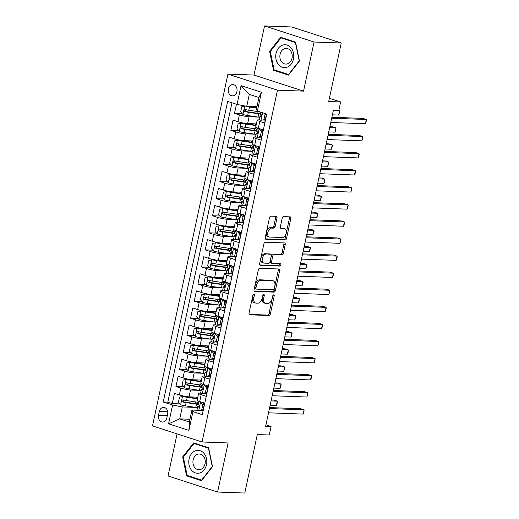 <?xml version="1.0" encoding="UTF-8"?>
<svg xmlns="http://www.w3.org/2000/svg" width="519" height="519" viewBox="0 0 519 519"><rect width="100%" height="100%" fill="white"/><g stroke="black" fill="none" stroke-linecap="round" stroke-linejoin="round"><path stroke-width="0.78" d="M253.869 294.13A1.213 0.727 108 0 0 252.87 295.279L249.049 313.093A1.732 1.044 108 0 0 249.581 314.774A1.732 1.044 108 0 0 249.756 314.806L268.952 315.513A1.732 1.044 108 0 0 270.373 313.878L274.194 296.07A1.213 0.727 108 0 0 273.818 294.889A1.213 0.727 108 0 0 273.701 294.87A1.213 0.727 108 0 0 272.702 296.012L272.209 298.315A5.534 3.335 108 0 1 267.642 303.557L266.046 303.498A5.534 3.335 108 0 1 265.488 303.401A5.534 3.335 108 0 1 263.782 298.003L264.275 295.7A1.213 0.727 108 0 0 263.905 294.52A1.213 0.727 108 0 0 263.782 294.5A1.213 0.727 108 0 0 262.783 295.648L262.29 297.951A5.534 3.335 108 0 1 257.729 303.187L256.127 303.128A5.534 3.335 108 0 1 255.569 303.031A5.534 3.335 108 0 1 253.869 297.64L254.362 295.337A1.213 0.727 108 0 0 253.986 294.156A1.213 0.727 108 0 0 253.869 294.13M228.354 88.833A5.638 4.437 -87.9 0 0 232.428 95.866A5.638 4.437 -87.9 0 0 236.924 91.616A5.638 4.437 -87.9 0 0 232.849 84.591A5.638 4.437 -87.9 0 0 228.354 88.833M276.997 218.064A1.732 1.044 108 0 0 276.465 216.384A1.732 1.044 108 0 0 276.29 216.352L270.905 216.151A1.732 1.044 108 0 0 269.484 217.785L265.241 237.572A1.732 1.044 108 0 0 265.773 239.253A1.732 1.044 108 0 0 265.949 239.285L285.139 239.992A1.732 1.044 108 0 0 286.566 238.357L290.809 218.577A1.732 1.044 108 0 0 290.277 216.89A1.732 1.044 108 0 0 290.102 216.864L283.595 216.618A1.732 1.044 108 0 0 282.167 218.259L280.357 226.725A1.732 1.044 108 0 0 280.889 228.405A1.732 1.044 108 0 0 281.064 228.438L284.289 228.561A4.626 2.783 108 0 1 284.756 228.639A4.626 2.783 108 0 1 286.086 233.524A4.626 2.783 108 0 1 282.362 237.527L269.731 237.06A4.626 2.783 108 0 1 269.264 236.975A4.626 2.783 108 0 1 267.927 232.09A4.626 2.783 108 0 1 271.651 228.094L273.76 228.172A1.732 1.044 108 0 0 275.18 226.531L276.997 218.064L275.66 217.63A1.732 1.044 108 0 0 275.55 216.326M177.076 433.878L168.052 475.975L217.597 492.044L244.76 493.05L257.294 434.559L269.244 435L271.08 426.456L265.644 426.255L333.38 110.3L338.81 110.502L340.646 101.964L329.383 98.312M314.079 42.02L264.534 25.95L254.005 75.054L303.55 91.123L314.079 42.02L341.236 43.025L328.696 101.523L340.646 101.964M303.55 91.123L277.477 90.163L202.053 441.98L152.508 425.911L227.932 74.087L277.477 90.163M217.597 492.044L228.126 442.947L202.053 441.98M259.727 268.284A1.732 1.044 108 0 0 258.306 269.925L254.063 289.706A1.732 1.044 108 0 0 254.595 291.393A1.732 1.044 108 0 0 254.771 291.418L273.961 292.132A1.732 1.044 108 0 0 275.388 290.491L279.631 270.71A1.732 1.044 108 0 0 279.099 269.03A1.732 1.044 108 0 0 278.924 268.998L259.727 268.284M259.649 263.639L263.892 243.859A1.732 1.044 108 0 1 265.319 242.217L284.509 242.931A1.732 1.044 108 0 1 284.684 242.957A1.732 1.044 108 0 1 285.216 244.644L283.4 253.11A1.732 1.044 108 0 1 281.979 254.745L274.194 254.459A1.732 1.044 108 0 0 272.767 256.094L271.567 261.712A1.732 1.044 108 0 0 272.099 263.399A1.732 1.044 108 0 0 272.274 263.425L280.377 263.73A1.213 0.727 108 0 1 280.494 263.749A1.213 0.727 108 0 1 280.844 265.027A1.213 0.727 108 0 1 279.871 266.072L260.356 265.352A1.732 1.044 108 0 1 260.181 265.326A1.732 1.044 108 0 1 259.649 263.639M264.534 25.95L291.691 26.956L341.236 43.025M236.45 104.248L234.517 113.272L242.139 113.551M258.222 117.093L249.107 116.756A7.052 0.947 -167.9 0 1 239.402 114.855L237.942 121.686L233.05 120.103L230.858 130.347L238.474 130.632M254.557 134.168L245.442 133.831A7.052 0.947 -167.9 0 1 235.743 131.936L234.277 138.768L229.392 137.178L227.192 147.428L234.815 147.707M250.898 151.25L241.783 150.912A7.052 0.947 -167.9 0 1 232.084 149.011L230.618 155.843L225.726 154.26L223.533 164.504L231.156 164.789M247.239 168.325L238.124 167.987A7.052 0.947 -167.9 0 1 228.418 166.093L226.952 172.924L222.067 171.341L219.868 181.585L227.491 181.864M243.573 185.406L234.458 185.069A7.052 0.947 -167.9 0 1 224.759 183.168L223.293 189.999L218.408 188.416L216.209 198.667L223.832 198.946M239.914 202.488L230.799 202.151A7.052 0.947 -167.9 0 1 221.1 200.25L219.634 207.081L214.743 205.498L212.55 215.742L220.173 216.027M236.255 219.563L227.14 219.226A7.052 0.947 -167.9 0 1 217.435 217.331L215.969 224.163L211.084 222.573L208.885 232.823L216.507 233.102M232.59 236.645L223.475 236.307A7.052 0.947 -167.9 0 1 213.776 234.406L212.31 241.238L207.425 239.655L205.226 249.899L212.848 250.184M228.931 253.72L219.816 253.382A7.052 0.947 -167.9 0 1 210.111 251.488L208.651 258.319L203.759 256.73L201.567 266.98L209.183 267.259M225.272 270.801L216.151 270.464A7.052 0.947 -167.9 0 1 206.452 268.563L204.986 275.394L200.1 273.811L197.901 284.055L205.524 284.341M221.607 287.876L212.492 287.539A7.052 0.947 -167.9 0 1 202.793 285.645L201.327 292.476L196.442 290.887L194.242 301.137L201.865 301.416M217.948 304.958L208.833 304.621A7.052 0.947 -167.9 0 1 199.127 302.72L197.668 309.551L192.776 307.968L190.583 318.212L198.2 318.497M214.282 322.033L205.167 321.696A7.052 0.947 -167.9 0 1 195.468 319.801L194.002 326.633L189.117 325.043L186.918 335.293L194.541 335.572M210.623 339.115L201.508 338.777A7.052 0.947 -167.9 0 1 191.809 336.876L190.343 343.708L185.452 342.125L183.259 352.375L190.882 352.654M206.964 356.196L197.849 355.859A7.052 0.947 -167.9 0 1 188.144 353.958L186.678 360.789L181.793 359.206L179.593 369.45L187.216 369.736M203.299 373.271L194.184 372.934A7.052 0.947 -167.9 0 1 184.485 371.04L183.019 377.871L178.134 376.281L175.935 386.532L180.82 388.115A7.052 0.947 12.1 0 0 190.525 390.016L199.64 390.353M183.557 386.811L175.935 386.532M202.592 413.442L204.596 403.133L199.711 401.55A7.052 0.947 12.1 0 1 197.162 400.233L198.628 393.402A7.052 0.947 12.1 0 0 201.177 394.719L206.062 396.302L208.262 386.058L203.37 384.469A7.052 0.947 12.1 0 1 200.827 383.152L202.287 376.32A7.052 0.947 -167.9 0 1 203.824 376.061L205.005 376.106M202.287 376.32A7.052 0.947 -167.9 0 0 204.836 377.637L209.728 379.227L211.921 368.977L207.036 367.394A7.052 0.947 12.1 0 1 204.486 366.077L205.952 359.245A7.052 0.947 -167.9 0 1 207.49 358.986L208.67 359.025M205.952 359.245A7.052 0.947 -167.9 0 0 208.502 360.562L213.387 362.145L215.586 351.901L210.695 350.312A7.052 0.947 12.1 0 1 208.145 348.995L209.611 342.164A7.052 0.947 -167.9 0 1 211.149 341.904L212.329 341.95M209.611 342.164A7.052 0.947 -167.9 0 0 212.161 343.481L217.046 345.07L219.245 334.82L214.36 333.237A7.052 0.947 12.1 0 1 211.81 331.92L213.27 325.089A7.052 0.947 -167.9 0 1 214.808 324.829L215.995 324.868M213.27 325.089A7.052 0.947 -167.9 0 0 215.82 326.406L220.711 327.989L222.904 317.745L218.019 316.155A7.052 0.947 12.1 0 1 215.469 314.838L216.936 308.007A7.052 0.947 -167.9 0 1 218.473 307.748L219.654 307.793M216.936 308.007A7.052 0.947 -167.9 0 0 219.485 309.324L224.37 310.907L226.569 300.663L221.678 299.08A7.052 0.947 12.1 0 1 219.128 297.763L220.594 290.925A7.052 0.947 -167.9 0 1 222.132 290.666L223.313 290.711M220.594 290.925A7.052 0.947 -167.9 0 0 223.144 292.249L228.029 293.832L230.228 283.582L225.343 281.999A7.052 0.947 12.1 0 1 222.794 280.682L224.253 273.85A7.052 0.947 -167.9 0 1 225.797 273.591L226.978 273.636M224.253 273.85A7.052 0.947 -167.9 0 0 226.803 275.167L231.695 276.75L233.887 266.507L229.002 264.917A7.052 0.947 12.1 0 1 226.453 263.6L227.919 256.769A7.052 0.947 -167.9 0 1 229.456 256.509L230.637 256.555M227.919 256.769A7.052 0.947 -167.9 0 0 230.468 258.086L235.354 259.675L237.553 249.425L232.661 247.842A7.052 0.947 12.1 0 1 230.112 246.525L231.578 239.694A7.052 0.947 -167.9 0 1 233.115 239.434L234.296 239.48M231.578 239.694A7.052 0.947 -167.9 0 0 234.127 241.011L239.019 242.594L241.212 232.35L236.327 230.76A7.052 0.947 12.1 0 1 233.777 229.443L235.243 222.612A7.052 0.947 -167.9 0 1 236.781 222.353L237.962 222.398M235.243 222.612A7.052 0.947 -167.9 0 0 237.793 223.929L242.678 225.518L244.877 215.268L239.986 213.685A7.052 0.947 12.1 0 1 237.436 212.368L238.902 205.537A7.052 0.947 -167.9 0 1 240.44 205.277L241.62 205.316M238.902 205.537A7.052 0.947 -167.9 0 0 241.452 206.854L246.337 208.437L248.536 198.193L243.645 196.604A7.052 0.947 12.1 0 1 241.101 195.287L242.561 188.455A7.052 0.947 -167.9 0 1 244.099 188.196L245.286 188.241M242.561 188.455A7.052 0.947 -167.9 0 0 245.111 189.772L250.002 191.362L252.195 181.112L247.31 179.529A7.052 0.947 12.1 0 1 244.76 178.212L246.227 171.38A7.052 0.947 -167.9 0 1 247.764 171.121L248.945 171.16M246.227 171.38A7.052 0.947 -167.9 0 0 248.776 172.697L253.661 174.28L255.861 164.036L250.969 162.447A7.052 0.947 12.1 0 1 248.419 161.13L249.886 154.299A7.052 0.947 -167.9 0 1 251.423 154.039L252.604 154.085M249.886 154.299A7.052 0.947 -167.9 0 0 252.435 155.616L257.32 157.205L259.519 146.955L254.634 145.372A7.052 0.947 12.1 0 1 252.085 144.055L253.544 137.224A7.052 0.947 -167.9 0 1 255.082 136.958L256.269 137.003M253.544 137.224A7.052 0.947 -167.9 0 0 256.094 138.541L260.986 140.124L263.178 129.873L258.293 128.29A7.052 0.947 12.1 0 1 255.744 126.973L257.21 120.142A7.052 0.947 -167.9 0 1 258.747 119.883L259.928 119.928M237.942 121.686A7.052 0.947 12.1 0 0 247.641 123.587L256.399 123.911M234.277 138.768A7.052 0.947 12.1 0 0 243.982 140.662L252.74 140.986M230.618 155.843A7.052 0.947 12.1 0 0 240.316 157.744L249.081 158.068M226.952 172.924A7.052 0.947 12.1 0 0 236.658 174.825L245.416 175.143M223.293 189.999A7.052 0.947 12.1 0 0 232.999 191.9L241.757 192.225M219.634 207.081A7.052 0.947 12.1 0 0 229.333 208.982L238.091 209.306M215.969 224.163A7.052 0.947 12.1 0 0 225.674 226.057L234.432 226.381M212.31 241.238A7.052 0.947 12.1 0 0 222.009 243.139L230.773 243.463M208.651 258.319A7.052 0.947 12.1 0 0 218.35 260.214L227.108 260.538M204.986 275.394A7.052 0.947 12.1 0 0 214.691 277.295L223.449 277.62M201.327 292.476A7.052 0.947 12.1 0 0 211.025 294.37L219.79 294.695M197.668 309.551A7.052 0.947 12.1 0 0 207.366 311.452L216.125 311.776M194.002 326.633A7.052 0.947 12.1 0 0 203.708 328.527L212.466 328.851M190.343 343.708A7.052 0.947 12.1 0 0 200.042 345.609L208.8 345.933M186.678 360.789A7.052 0.947 12.1 0 0 196.383 362.69L205.141 363.015M183.019 377.871A7.052 0.947 12.1 0 0 192.718 379.765L201.482 380.09M166.82 417.944L167.624 414.188A5.462 4.301 -87.9 0 0 163.68 407.383A5.462 4.301 -87.9 0 0 159.327 411.496L158.516 415.252A5.462 4.301 -87.9 0 0 162.466 422.064A5.462 4.301 -87.9 0 0 166.82 417.944M237.04 104.442L241.069 85.654L261.42 92.259L257.392 111.04L256.38 109.464L258.942 97.514L249.302 94.387L246.739 106.337L237.04 104.442L227.666 101.4L163.226 401.985L172.6 405.028L182.299 406.922L195.981 407.428M257.392 111.04L266.766 114.083L202.326 414.668L192.951 411.625L188.922 430.413L168.571 423.809L172.6 405.028M265.274 120.123L263.386 120.051M261.608 137.204L259.721 137.133M257.949 154.279L256.062 154.208M254.291 171.361L252.403 171.289M250.625 188.436L248.737 188.371M246.966 205.518L245.078 205.446M243.301 222.593L241.413 222.528M239.642 239.674L237.754 239.603M235.983 256.756L234.095 256.684M232.317 273.831L230.43 273.76M228.658 290.912L226.771 290.841M224.999 307.988L223.112 307.916M221.334 325.069L219.446 324.998M217.675 342.144L215.787 342.079M214.01 359.226L212.122 359.154M210.351 376.301L208.463 376.236M231.967 102.794L167.786 402.154L172.276 403.607L174.468 393.363L179.36 394.946A7.052 0.947 12.1 0 0 189.059 396.847L197.817 397.171M206.692 393.383L204.804 393.311M201.346 393.188L200.165 393.143A7.052 0.947 12.1 0 0 198.628 393.402M257.21 120.142A7.052 0.947 -167.9 0 0 259.76 121.459L264.645 123.042L266.578 114.024M184.485 371.04L179.593 369.45M188.144 353.958L183.259 352.375M191.809 336.876L186.918 335.293M195.468 319.801L190.583 318.212M199.127 302.72L194.242 301.137M202.793 285.645L197.901 284.055M206.452 268.563L201.567 266.98M210.111 251.488L205.226 249.899M213.776 234.406L208.885 232.823M217.435 217.331L212.55 215.742M221.1 200.25L216.209 198.667M224.759 183.168L219.868 181.585M228.418 166.093L223.533 164.504M232.084 149.011L227.192 147.428M235.743 131.936L230.858 130.347M239.402 114.855L234.517 113.272M246.739 106.337L256.97 106.719M182.299 406.922L179.736 418.878L189.377 422.005L191.939 410.049L192.951 411.625M189.967 419.255L179.736 418.878L168.571 423.809M203.026 410.464L201.138 410.393M197.687 410.263L191.939 410.049M254.005 75.054L227.932 74.087M271.08 426.456L265.962 424.795M179.898 403.892L172.276 403.607M167.786 402.154L163.226 401.985M189.377 422.005L188.922 430.413M241.069 85.654L249.302 94.387M261.42 92.259L258.942 97.514M212.511 466.646L208.58 447.748L193.658 442.908L182.669 456.967L186.593 475.871L201.515 480.711L212.511 466.646M280.617 37.29L269.621 51.349L273.552 70.247L288.473 75.093L299.463 61.028L295.538 42.13L280.617 37.29M188.715 475.949L186.593 475.871M183.447 456.999L182.669 456.967M275.673 70.331L273.552 70.247M270.405 51.375L269.621 51.349M253.045 294.792A1.213 0.727 108 0 1 253.019 294.902L252.526 297.205A5.534 3.335 108 0 0 254.232 302.596L255.569 303.031M265.488 303.401L264.145 302.966A5.534 3.335 108 0 1 262.445 297.569L262.938 295.266A1.213 0.727 108 0 0 262.958 295.155M249.159 314.397L267.609 315.085A1.732 1.044 108 0 0 269.037 313.444L272.851 295.635A1.213 0.727 108 0 0 272.877 295.525M254.174 291.016L272.624 291.697A1.732 1.044 108 0 0 274.051 290.056L278.288 270.276A1.732 1.044 108 0 0 278.178 268.972M255.951 287.915A1.213 0.727 108 0 0 256.321 289.096A1.213 0.727 108 0 0 256.444 289.115L273.292 289.738A1.213 0.727 108 0 0 274.292 288.596L274.811 286.164A5.534 3.335 108 0 0 273.111 280.773A5.534 3.335 108 0 0 272.553 280.675L261.038 280.247A5.534 3.335 108 0 0 256.47 285.489L255.951 287.915L254.615 287.481A1.213 0.727 108 0 0 254.985 288.661A1.213 0.727 108 0 0 255.108 288.681M273.111 280.773L271.768 280.338A5.534 3.335 108 0 0 271.21 280.241L272.553 280.675M254.615 287.481L255.134 285.054A5.534 3.335 108 0 1 259.695 279.812L271.21 280.241M270.931 262.997A1.732 1.044 108 0 1 270.756 262.964A1.732 1.044 108 0 1 270.224 261.278L271.431 255.659A1.732 1.044 108 0 1 272.851 254.025L280.636 254.31A1.732 1.044 108 0 0 282.064 252.675L283.88 244.209A1.732 1.044 108 0 0 283.77 242.898M259.766 264.95L278.534 265.637A1.213 0.727 108 0 0 279.365 264.962A1.213 0.727 108 0 0 279.507 263.697M266.117 254.161A4.626 2.783 108 0 0 262.393 258.164A4.626 2.783 108 0 0 263.73 263.049A4.626 2.783 108 0 0 264.197 263.127L268.647 263.295A1.732 1.044 108 0 0 270.068 261.66L271.275 256.042A1.732 1.044 108 0 0 270.743 254.355A1.732 1.044 108 0 0 270.568 254.323L264.781 253.726A4.626 2.783 108 0 0 261.057 257.729A4.626 2.783 108 0 0 262.387 262.614L263.73 263.049M269.562 253.999A1.732 1.044 108 0 0 269.406 253.921A1.732 1.044 108 0 0 269.231 253.888L270.568 254.323M264.781 253.726L269.231 253.888M269.264 236.975L267.921 236.541A4.626 2.783 108 0 1 266.591 231.656A4.626 2.783 108 0 1 270.315 227.659L272.417 227.737A1.732 1.044 108 0 0 273.844 226.096L275.66 217.63M284.756 228.639L283.413 228.204A4.626 2.783 108 0 0 282.946 228.126L284.289 228.561M280.468 228.029L282.946 228.126M265.352 238.876L283.802 239.557A1.732 1.044 108 0 0 285.229 237.923L289.466 218.142A1.732 1.044 108 0 0 289.355 216.832M197.531 398.495A11.191 1.505 12.1 0 1 196.707 398.384L183.966 396.321L179.509 397.113L178.413 402.231L180.722 404.814A4.671 0.629 12.1 0 0 185.413 405.877L195.799 407.402A13.488 1.817 12.1 0 0 197.505 407.629M182.552 396.269A4.671 0.629 12.1 0 0 187.242 397.34L197.46 398.839M270.165 405.177L276.419 405.41L277.334 401.142L273.987 400.052L271.288 399.954M198.641 402.335A13.488 1.817 -167.9 0 1 196.935 402.108L186.548 400.584A4.671 0.629 -167.9 0 1 182.993 399.851C181.637 400.188 181.494 400.869 182.558 401.894A4.671 0.629 12.1 0 0 186.107 402.634L196.493 404.158A13.488 1.817 12.1 0 0 198.2 404.385M203.961 404.431A13.488 1.817 12.1 0 0 204.259 404.152A13.488 1.817 12.1 0 0 204.006 403.685M198.284 404.003A11.191 1.505 -167.9 0 1 195.572 403.678L184.122 401.953L183.317 400.48M276.419 405.41L277.101 403.853L277.334 401.142L271.08 400.908M201.709 409.796L203.124 409.848L200.152 410.665L198.667 410.633L201.709 409.796L202.806 404.671L200.496 402.095A4.671 0.629 -167.9 0 1 198.874 401.258L198.18 404.489A4.671 0.629 -167.9 0 0 198.933 405.015C199.64 406.027 199.491 406.714 198.492 407.065L198.628 407.097M200.496 402.095L201.502 402.128M198.667 410.633A4.671 0.629 -167.9 0 1 197.045 409.783L197.739 406.539A4.671 0.629 12.1 0 0 198.492 407.065L198.783 407.078M203.124 409.848L204.22 404.723L202.806 404.671M202.053 402.309L204.22 404.723M269.445 408.544L304.115 409.828L303.2 414.097L268.531 412.813M204.486 403.672A11.191 1.505 12.1 0 0 203.344 403.75M199.4 405.767L197.843 406.442A4.671 0.629 12.1 0 0 197.739 406.539M269.646 407.59L300.767 408.738L304.115 409.828L303.881 412.54L303.2 414.097M189.098 458.991A11.457 9.018 -87.9 0 0 195.423 472.919A11.457 9.018 -87.9 0 0 206.51 464.641A11.457 9.018 -87.9 0 0 200.185 450.713A11.457 9.018 -87.9 0 0 189.098 458.991M193.133 459.931A7.843 6.176 -87.9 0 0 198.803 469.701A7.843 6.176 -87.9 0 0 205.05 463.798A7.843 6.176 -87.9 0 0 199.38 454.021A7.843 6.176 -87.9 0 0 193.133 459.931M208.456 448.189L212.265 466.503L201.612 480.127L187.151 475.436L183.35 457.122L194.002 443.505L208.677 448.202M201.956 480.14L201.612 480.127M195.689 443.563L194.002 443.505M278.346 64.401A11.457 9.018 -87.9 0 0 291.107 64.194A11.457 9.018 -87.9 0 0 291.172 47.995A11.457 9.018 -87.9 0 0 278.411 48.202A11.457 9.018 -87.9 0 0 278.346 64.401M281.655 61.858A7.843 6.176 -87.9 0 0 285.755 64.084A7.843 6.176 -87.9 0 0 291.691 59.302A7.843 6.176 -87.9 0 0 290.439 50.628A7.843 6.176 -87.9 0 0 286.339 48.403A7.843 6.176 -87.9 0 0 280.403 53.185A7.843 6.176 -87.9 0 0 281.655 61.858M280.954 37.881L295.415 42.571L299.216 60.885L288.564 74.509L274.11 69.818L270.302 51.504L280.954 37.881L282.647 37.945M288.914 74.522L288.564 74.509M201.197 381.42A11.191 1.505 12.1 0 1 200.366 381.303L187.625 379.246L183.168 380.031L182.072 385.156L184.381 387.732A4.671 0.629 12.1 0 0 189.072 388.796L199.458 390.327A13.488 1.817 12.1 0 0 201.164 390.554M186.217 379.194A4.671 0.629 12.1 0 0 190.901 380.258L201.125 381.763M273.824 388.095L280.078 388.329L280.993 384.06L277.646 382.977L274.947 382.873M202.3 385.26A13.488 1.817 -167.9 0 1 200.594 385.027L190.207 383.502A4.671 0.629 -167.9 0 1 186.658 382.769C185.302 383.113 185.153 383.794 186.217 384.819A4.671 0.629 12.1 0 0 189.766 385.552L200.152 387.077A13.488 1.817 12.1 0 0 201.859 387.31M207.619 387.356A13.488 1.817 12.1 0 0 207.918 387.077A13.488 1.817 12.1 0 0 207.671 386.61M201.943 386.921A11.191 1.505 -167.9 0 1 199.231 386.597L187.781 384.877L186.983 383.405M280.078 388.329L281.129 385.066L280.993 384.06L274.739 383.826M204.856 364.338A11.191 1.505 12.1 0 1 204.032 364.228L191.29 362.165L186.834 362.956L185.731 368.075L188.047 370.657A4.671 0.629 12.1 0 0 192.731 371.721L203.117 373.245A13.488 1.817 12.1 0 0 204.83 373.472M189.876 362.113A4.671 0.629 12.1 0 0 194.567 363.177L204.784 364.682M277.49 371.02L283.737 371.254L284.652 366.978L281.304 365.895L278.606 365.798M205.965 368.179A13.488 1.817 -167.9 0 1 204.252 367.952L193.866 366.427A4.671 0.629 -167.9 0 1 190.317 365.687C188.961 366.031 188.819 366.712 189.876 367.737A4.671 0.629 12.1 0 0 193.431 368.477L203.818 370.002A13.488 1.817 12.1 0 0 205.524 370.229M211.285 370.274A13.488 1.817 12.1 0 0 211.577 369.995A13.488 1.817 12.1 0 0 211.33 369.528M205.602 369.846A11.191 1.505 -167.9 0 1 202.897 369.522L191.44 367.796L190.642 366.323M283.737 371.254L284.788 367.99L284.652 366.978L278.405 366.751M208.521 347.263A11.191 1.505 12.1 0 1 207.691 347.146L194.949 345.09L190.492 345.875L189.396 351L191.706 353.575A4.671 0.629 12.1 0 0 196.396 354.639L206.783 356.164A13.488 1.817 12.1 0 0 208.489 356.397M193.535 345.038A4.671 0.629 12.1 0 0 198.226 346.102L208.443 347.6M281.149 353.939L287.403 354.172L288.317 349.903L284.97 348.813L282.271 348.716M209.624 351.104A13.488 1.817 -167.9 0 1 207.918 350.87L197.531 349.345A4.671 0.629 -167.9 0 1 193.976 348.612C192.62 348.95 192.478 349.637 193.542 350.662A4.671 0.629 12.1 0 0 197.09 351.395L207.477 352.92A13.488 1.817 12.1 0 0 209.183 353.154M214.944 353.199A13.488 1.817 12.1 0 0 215.242 352.92A13.488 1.817 12.1 0 0 214.996 352.446M209.267 352.764A11.191 1.505 -167.9 0 1 206.556 352.44L195.105 350.721L194.307 349.248M287.403 354.172L288.084 352.615L288.317 349.903L282.064 349.67M212.18 330.181A11.191 1.505 12.1 0 1 211.35 330.065L198.608 328.008L194.151 328.793L193.055 333.918L195.365 336.494A4.671 0.629 12.1 0 0 200.055 337.564L210.442 339.089A13.488 1.817 12.1 0 0 212.148 339.316M197.201 327.956A4.671 0.629 12.1 0 0 201.885 329.02L212.109 330.525M284.808 336.863L291.062 337.091L291.976 332.822L288.629 331.738L285.93 331.641M213.283 334.022A13.488 1.817 -167.9 0 1 211.577 333.795L201.19 332.27A4.671 0.629 -167.9 0 1 197.642 331.531C196.286 331.875 196.137 332.556 197.201 333.581A4.671 0.629 12.1 0 0 200.749 334.314L211.136 335.845A13.488 1.817 12.1 0 0 212.848 336.072M218.603 336.117A13.488 1.817 12.1 0 0 218.901 335.838A13.488 1.817 12.1 0 0 218.655 335.371M212.926 335.689A11.191 1.505 -167.9 0 1 210.214 335.365L198.764 333.639L197.966 332.166M291.062 337.091L292.113 333.834L291.976 332.822L285.722 332.595M205.368 392.714L206.783 392.766L203.818 393.584L202.326 393.551L205.368 392.714L206.471 387.589L204.155 385.014A4.671 0.629 -167.9 0 1 202.533 384.183L201.839 387.408A4.671 0.629 -167.9 0 0 202.592 387.94C203.299 388.952 203.15 389.633 202.151 389.99L202.293 390.016M204.155 385.014L205.161 385.053M202.326 393.551A4.671 0.629 -167.9 0 1 200.704 392.701L201.398 389.458A4.671 0.629 12.1 0 0 202.151 389.99L202.442 389.996M206.783 392.766L207.879 387.641L206.471 387.589M205.719 385.234L207.879 387.641M273.104 391.469L307.773 392.747L306.859 397.016L272.19 395.738M208.145 386.597A11.191 1.505 12.1 0 0 207.01 386.668M203.065 388.686L201.502 389.36A4.671 0.629 12.1 0 0 201.398 389.458M273.312 390.509L304.426 391.663L307.773 392.747L307.91 393.752L306.859 397.016M209.034 375.633L210.442 375.685L207.477 376.509L205.991 376.476L209.034 375.633L210.13 370.514L207.821 367.939A4.671 0.629 -167.9 0 1 206.192 367.102L205.498 370.332A4.671 0.629 -167.9 0 0 206.251 370.858C206.958 371.87 206.815 372.558 205.816 372.908L205.952 372.94M207.821 367.939L208.826 367.971M205.991 376.476A4.671 0.629 -167.9 0 1 204.369 375.626L205.063 372.376A4.671 0.629 12.1 0 0 205.816 372.908L206.101 372.921M210.442 375.685L211.544 370.566L210.13 370.514M209.378 368.153L211.544 370.566M276.763 374.387L311.432 375.672L310.518 379.94L275.849 378.656M211.804 369.515A11.191 1.505 12.1 0 0 210.669 369.593M206.724 371.61L205.167 372.279A4.671 0.629 12.1 0 0 205.063 372.376M276.971 373.433L308.085 374.582L311.432 375.672L311.205 378.383L310.518 379.94M212.693 358.558L214.107 358.61L211.136 359.427L209.65 359.395L212.693 358.558L213.789 353.433L211.48 350.857A4.671 0.629 -167.9 0 1 209.858 350.02L209.163 353.251A4.671 0.629 -167.9 0 0 209.916 353.783C210.623 354.795 210.474 355.476 209.475 355.833L209.618 355.859M211.48 350.857L212.485 350.896M209.65 359.395A4.671 0.629 -167.9 0 1 208.028 358.545L208.722 355.301A4.671 0.629 12.1 0 0 209.475 355.833L209.767 355.839M214.107 358.61L215.203 353.484L213.789 353.433M213.043 351.071L215.203 353.484M280.429 357.306L315.098 358.59L314.183 362.859L279.514 361.581M215.469 352.44A11.191 1.505 12.1 0 0 214.334 352.511M210.383 354.529L208.826 355.204A4.671 0.629 12.1 0 0 208.722 355.301M280.63 356.352L311.75 357.507L315.098 358.59L314.864 361.308L314.183 362.859M216.352 341.476L217.766 341.528L213.309 342.319L216.352 341.476L217.455 336.357L215.145 333.775A4.671 0.629 -167.9 0 1 213.517 332.945L212.822 336.169A4.671 0.629 -167.9 0 0 213.575 336.701C214.282 337.713 214.139 338.394 213.134 338.751L213.277 338.784M215.145 333.775L216.144 333.814M213.309 342.319A4.671 0.629 -167.9 0 1 211.687 341.47L212.381 338.219A4.671 0.629 12.1 0 0 213.134 338.751L213.426 338.764M217.766 341.528L218.862 336.409L217.455 336.357M216.702 333.996L218.862 336.409M284.088 340.23L318.757 341.515L317.842 345.784L283.173 344.499M219.128 335.358A11.191 1.505 12.1 0 0 217.993 335.436M214.049 337.454L212.492 338.122A4.671 0.629 12.1 0 0 212.381 338.219M284.295 339.277L315.409 340.425L318.757 341.515L318.893 342.521L317.842 345.784M215.839 313.106A11.191 1.505 12.1 0 1 215.015 312.989L202.274 310.933L197.817 311.718L196.714 316.843L199.03 319.419A4.671 0.629 12.1 0 0 203.72 320.483L214.1 322.007A13.488 1.817 12.1 0 0 215.813 322.241M200.859 310.881A4.671 0.629 12.1 0 0 205.55 311.945L215.768 313.444M288.473 319.782L294.721 320.015L295.635 315.747L292.288 314.657L289.589 314.559M216.948 316.947A13.488 1.817 -167.9 0 1 215.236 316.713L204.856 315.189A4.671 0.629 -167.9 0 1 201.301 314.456C199.945 314.793 199.802 315.481 200.866 316.506A4.671 0.629 12.1 0 0 204.415 317.239L214.801 318.763A13.488 1.817 12.1 0 0 216.507 318.99M222.268 319.036A13.488 1.817 12.1 0 0 222.567 318.757A13.488 1.817 12.1 0 0 222.314 318.29M216.592 318.608A11.191 1.505 -167.9 0 1 213.88 318.283L202.423 316.564L201.625 315.085M294.721 320.015L295.408 318.458L295.635 315.747L289.388 315.513M220.017 324.401L221.431 324.453L218.46 325.27L216.974 325.238L220.017 324.401L221.113 319.276L218.804 316.7A4.671 0.629 -167.9 0 1 217.182 315.863L216.488 319.094A4.671 0.629 -167.9 0 0 217.234 319.626C217.941 320.638 217.798 321.319 216.799 321.67L216.936 321.702M218.804 316.7L219.809 316.739M216.974 325.238A4.671 0.629 -167.9 0 1 215.353 324.388L216.047 321.144A4.671 0.629 12.1 0 0 216.799 321.67L217.085 321.683M221.431 324.453L222.528 319.328L221.113 319.276M220.361 316.914L222.528 319.328M287.747 323.149L322.422 324.433L321.508 328.702L286.832 327.424M222.787 318.283A11.191 1.505 12.1 0 0 221.652 318.355M217.708 320.372L216.151 321.047A4.671 0.629 12.1 0 0 216.047 321.144M287.954 322.195L319.075 323.35L322.422 324.433L322.189 327.145L321.508 328.702M219.505 296.025A11.191 1.505 12.1 0 1 218.674 295.908L205.933 293.851L201.476 294.636L200.379 299.761L202.689 302.337A4.671 0.629 12.1 0 0 207.379 303.407L217.766 304.932A13.488 1.817 12.1 0 0 219.472 305.159M204.518 293.799A4.671 0.629 12.1 0 0 209.209 294.863L219.427 296.368M292.132 302.707L298.386 302.934L299.301 298.665L295.953 297.582L293.254 297.478M220.607 299.865A13.488 1.817 -167.9 0 1 218.901 299.638L208.515 298.107A4.671 0.629 -167.9 0 1 204.966 297.374C203.61 297.718 203.461 298.399 204.525 299.424A4.671 0.629 12.1 0 0 208.074 300.157L218.46 301.688A13.488 1.817 12.1 0 0 220.166 301.915M225.927 301.961A13.488 1.817 12.1 0 0 226.226 301.682A13.488 1.817 12.1 0 0 225.979 301.215M220.251 301.533A11.191 1.505 -167.9 0 1 217.539 301.202L206.088 299.482L205.29 298.01M298.386 302.934L299.067 301.383L299.301 298.665L293.047 298.438M223.676 307.319L225.09 307.371L220.633 308.163L223.676 307.319L224.779 302.194L222.463 299.619A4.671 0.629 -167.9 0 1 220.841 298.788L220.147 302.013A4.671 0.629 -167.9 0 0 220.899 302.545C221.607 303.557 221.457 304.238 220.458 304.595L220.601 304.627M222.463 299.619L223.468 299.658M220.633 308.163A4.671 0.629 -167.9 0 1 219.012 307.306L219.706 304.063A4.671 0.629 12.1 0 0 220.458 304.595L220.75 304.608M225.09 307.371L226.187 302.253L224.779 302.194M224.026 299.839L226.187 302.253M291.412 306.074L326.081 307.352L325.166 311.627L290.497 310.343M226.453 301.202A11.191 1.505 12.1 0 0 225.317 301.279M221.366 303.297L219.809 303.965A4.671 0.629 12.1 0 0 219.706 304.063M291.613 305.12L322.734 306.268L326.081 307.352L326.217 308.364L325.166 311.627M223.164 278.95A11.191 1.505 12.1 0 1 222.333 278.833L209.598 276.776L205.135 277.561L204.038 282.686L206.354 285.262A4.671 0.629 12.1 0 0 211.038 286.326L221.425 287.85A13.488 1.817 12.1 0 0 223.131 288.084M208.184 276.718A4.671 0.629 12.1 0 0 212.874 277.788L223.092 279.287M295.791 285.625L302.045 285.859L302.96 281.59L299.612 280.5L296.913 280.403M224.266 282.784A13.488 1.817 -167.9 0 1 222.56 282.557L212.174 281.032A4.671 0.629 -167.9 0 1 208.625 280.299C207.269 280.636 207.12 281.324 208.184 282.349A4.671 0.629 12.1 0 0 211.739 283.082L222.119 284.607A13.488 1.817 12.1 0 0 223.832 284.834M229.593 284.879A13.488 1.817 12.1 0 0 229.885 284.6A13.488 1.817 12.1 0 0 229.638 284.133M223.91 284.451A11.191 1.505 -167.9 0 1 221.198 284.127L209.747 282.401L208.949 280.928M302.045 285.859L303.096 282.596L302.96 281.59L296.712 281.356M227.341 290.244L228.749 290.296L225.784 291.114L224.292 291.081L227.341 290.244L228.438 285.119L226.128 282.544A4.671 0.629 -167.9 0 1 224.5 281.707L223.806 284.937A4.671 0.629 -167.9 0 0 224.558 285.463C225.265 286.482 225.123 287.163 224.117 287.513L224.26 287.545M226.128 282.544L227.127 282.576M224.292 291.081A4.671 0.629 -167.9 0 1 222.67 290.231L223.371 286.988A4.671 0.629 12.1 0 0 224.117 287.513L224.409 287.526M228.749 290.296L229.852 285.171L228.438 285.119M227.685 282.758L229.852 285.171M295.071 288.992L329.74 290.277L328.825 294.545L294.156 293.261M230.112 284.127A11.191 1.505 12.1 0 0 228.976 284.198M225.032 286.216L223.475 286.89A4.671 0.629 12.1 0 0 223.371 286.988M295.279 288.039L326.393 289.187L329.74 290.277L329.876 291.282L328.825 294.545M226.822 261.868A11.191 1.505 12.1 0 1 225.999 261.751L213.257 259.695L208.8 260.48L207.704 265.605L210.013 268.18A4.671 0.629 12.1 0 0 214.704 269.244L225.09 270.775A13.488 1.817 12.1 0 0 226.797 271.002M211.843 259.643A4.671 0.629 12.1 0 0 216.533 260.707L226.751 262.212M299.457 268.55L305.704 268.777L306.625 264.508L303.278 263.425L300.579 263.321M227.932 265.709A13.488 1.817 -167.9 0 1 226.226 265.481L215.839 263.95A4.671 0.629 -167.9 0 1 212.284 263.217C210.928 263.561 210.785 264.242 211.849 265.267A4.671 0.629 12.1 0 0 215.398 266L225.784 267.525A13.488 1.817 12.1 0 0 227.491 267.759M233.252 267.804A13.488 1.817 12.1 0 0 233.55 267.525A13.488 1.817 12.1 0 0 233.297 267.058M227.575 267.369A11.191 1.505 -167.9 0 1 224.863 267.045L213.413 265.326L212.608 263.853M305.704 268.777L306.392 267.227L306.625 264.508L300.371 264.275M231 273.163L232.415 273.215L229.372 274.058L227.958 274L231 273.163L232.097 268.038L229.787 265.462A4.671 0.629 -167.9 0 1 228.165 264.632L227.471 267.856A4.671 0.629 -167.9 0 0 228.224 268.388C228.931 269.4 228.782 270.081 227.783 270.438L227.919 270.47M229.787 265.462L230.793 265.501M227.958 274A4.671 0.629 -167.9 0 1 226.336 273.15L227.03 269.906A4.671 0.629 12.1 0 0 227.783 270.438L228.075 270.444M232.415 273.215L233.511 268.089L232.097 268.038M231.344 265.683L233.511 268.089M298.736 271.917L333.406 273.195L332.491 277.464L297.815 276.186M233.777 267.045A11.191 1.505 12.1 0 0 232.635 267.116M228.691 269.14L227.134 269.809A4.671 0.629 12.1 0 0 227.03 269.906M298.938 270.963L330.058 272.112L333.406 273.195L333.172 275.913L332.491 277.464M230.488 244.793A11.191 1.505 12.1 0 1 229.658 244.676L216.916 242.613L212.459 243.405L211.363 248.523L213.672 251.105A4.671 0.629 12.1 0 0 218.363 252.169L228.749 253.694A13.488 1.817 12.1 0 0 230.455 253.921M215.508 242.561A4.671 0.629 12.1 0 0 220.192 243.632L230.417 245.13M303.115 251.468L309.369 251.702L310.284 247.433L306.937 246.343L304.238 246.246M231.591 248.627A13.488 1.817 -167.9 0 1 229.885 248.4L219.498 246.875A4.671 0.629 -167.9 0 1 215.949 246.142C214.594 246.48 214.444 247.161 215.508 248.186A4.671 0.629 12.1 0 0 219.057 248.925L229.443 250.45A13.488 1.817 12.1 0 0 231.15 250.677M236.911 250.722A13.488 1.817 12.1 0 0 237.209 250.443A13.488 1.817 12.1 0 0 236.962 249.976M231.234 250.294A11.191 1.505 -167.9 0 1 228.522 249.97L217.072 248.244L216.274 246.772M309.369 251.702L310.051 250.145L310.284 247.433L304.03 247.2M234.659 256.088L236.074 256.139L233.109 256.957L231.617 256.924L234.659 256.088L235.762 250.962L233.446 248.387A4.671 0.629 -167.9 0 1 231.824 247.55L231.13 250.781A4.671 0.629 -167.9 0 0 231.883 251.306C232.59 252.318 232.441 253.006 231.442 253.356L231.584 253.389M233.446 248.387L234.452 248.419M231.617 256.924A4.671 0.629 -167.9 0 1 229.995 256.075L230.689 252.831A4.671 0.629 12.1 0 0 231.442 253.356L231.734 253.369M236.074 256.139L237.17 251.014L235.762 250.962M235.01 248.601L237.17 251.014M302.395 254.835L337.065 256.12L336.15 260.389L301.481 259.104M237.436 249.963A11.191 1.505 12.1 0 0 236.301 250.041M232.35 252.059L230.793 252.734A4.671 0.629 12.1 0 0 230.689 252.831M302.596 253.882L333.717 255.03L337.065 256.12L337.201 257.126L336.15 260.389M234.147 227.711A11.191 1.505 12.1 0 1 233.323 227.594L220.581 225.538L216.125 226.323L215.022 231.448L217.338 234.024A4.671 0.629 12.1 0 0 222.022 235.088L232.408 236.619A13.488 1.817 12.1 0 0 234.121 236.846M219.167 225.486A4.671 0.629 12.1 0 0 223.858 226.55L234.075 228.055M306.781 234.393L313.028 234.62L313.943 230.352L310.596 229.268L307.897 229.164M235.25 231.552A13.488 1.817 -167.9 0 1 233.544 231.318L223.157 229.794A4.671 0.629 -167.9 0 1 219.608 229.061C218.252 229.404 218.11 230.086 219.167 231.111A4.671 0.629 12.1 0 0 222.722 231.844L233.109 233.368A13.488 1.817 12.1 0 0 234.815 233.602M240.576 233.647A13.488 1.817 12.1 0 0 240.868 233.368A13.488 1.817 12.1 0 0 240.621 232.901M234.893 233.213A11.191 1.505 -167.9 0 1 232.188 232.888L220.731 231.169L219.933 229.696M313.028 234.62L314.079 231.357L313.943 230.352L307.696 230.118M238.325 239.006L239.733 239.058L236.768 239.875L235.282 239.843L238.325 239.006L239.421 233.881L237.112 231.305A4.671 0.629 -167.9 0 1 235.483 230.475L234.789 233.699A4.671 0.629 -167.9 0 0 235.542 234.231C236.249 235.243 236.106 235.924 235.107 236.281L235.243 236.307M237.112 231.305L238.117 231.344M235.282 239.843A4.671 0.629 -167.9 0 1 233.654 238.993L234.354 235.749A4.671 0.629 12.1 0 0 235.107 236.281L235.392 236.288M239.733 239.058L240.835 233.933L239.421 233.881M238.669 231.526L240.835 233.933M306.054 237.76L340.724 239.038L339.809 243.307L305.14 242.029M241.095 232.888A11.191 1.505 12.1 0 0 239.96 232.96M236.015 234.977L234.458 235.652A4.671 0.629 12.1 0 0 234.354 235.749M306.262 236.8L337.376 237.955L340.724 239.038L340.496 241.757L339.809 243.307M237.812 210.63A11.191 1.505 12.1 0 1 236.982 210.519L224.24 208.456L219.784 209.248L218.687 214.366L220.997 216.948A4.671 0.629 12.1 0 0 225.687 218.012L236.074 219.537A13.488 1.817 12.1 0 0 237.78 219.764M222.826 208.404A4.671 0.629 12.1 0 0 227.517 209.475L237.734 210.974M310.44 217.312L316.694 217.545L317.609 213.27L314.261 212.187L311.562 212.089M238.915 214.47A13.488 1.817 -167.9 0 1 237.209 214.243L226.822 212.719A4.671 0.629 -167.9 0 1 223.267 211.979C221.911 212.323 221.769 213.004 222.833 214.029A4.671 0.629 12.1 0 0 226.381 214.769L236.768 216.293A13.488 1.817 12.1 0 0 238.474 216.52M244.235 216.566A13.488 1.817 12.1 0 0 244.533 216.287A13.488 1.817 12.1 0 0 244.28 215.82M238.558 216.138A11.191 1.505 -167.9 0 1 235.847 215.813L224.396 214.088L223.598 212.615M316.694 217.545L317.375 215.988L317.609 213.27L311.355 213.043M241.984 221.924L243.398 221.983L238.941 222.768L241.984 221.924L243.08 216.806L240.771 214.23A4.671 0.629 -167.9 0 1 239.149 213.393M240.771 214.23L241.776 214.263M238.941 222.768A4.671 0.629 -167.9 0 1 237.319 221.918L238.013 218.668A4.671 0.629 12.1 0 0 238.766 219.2L238.902 219.232M243.398 221.983L244.494 216.858L243.08 216.806M242.334 214.444L244.494 216.858M309.72 220.679L344.389 221.963L343.474 226.232L308.805 224.948M244.76 215.807A11.191 1.505 12.1 0 0 243.625 215.885M239.674 217.902L238.117 218.57A4.671 0.629 12.1 0 0 238.013 218.668M239.058 219.213L238.766 219.2C239.765 218.849 239.914 218.162 239.207 217.15A4.671 0.629 -167.9 0 1 238.455 216.624L239.142 213.393M309.921 219.725L341.041 220.873L344.389 221.963L344.155 224.675L343.474 226.232M241.471 193.555A11.191 1.505 12.1 0 1 240.641 193.438L227.899 191.381L223.442 192.166L222.346 197.291L224.656 199.867A4.671 0.629 12.1 0 0 229.346 200.931L239.733 202.455A13.488 1.817 12.1 0 0 241.439 202.689M226.492 191.329A4.671 0.629 12.1 0 0 231.176 192.393L241.4 193.892M314.099 200.23L320.353 200.464L321.267 196.195L317.92 195.112L315.221 195.008M242.574 197.395A13.488 1.817 -167.9 0 1 240.868 197.162L230.481 195.637A4.671 0.629 -167.9 0 1 226.933 194.904C225.577 195.241 225.428 195.929 226.492 196.954A4.671 0.629 12.1 0 0 230.04 197.687L240.427 199.212A13.488 1.817 12.1 0 0 242.133 199.445M247.894 199.491A13.488 1.817 12.1 0 0 248.192 199.212A13.488 1.817 12.1 0 0 247.946 198.738M242.217 199.056A11.191 1.505 -167.9 0 1 239.506 198.732L228.055 197.012L227.257 195.54M320.353 200.464L321.404 197.201L321.267 196.195L315.014 195.961M245.643 204.849L247.057 204.901L244.092 205.719L242.6 205.686L245.643 204.849L246.746 199.724L244.43 197.149A4.671 0.629 -167.9 0 1 242.808 196.318L242.114 199.543A4.671 0.629 -167.9 0 0 242.866 200.075C243.573 201.087 243.43 201.768 242.425 202.125L242.568 202.151M244.43 197.149L245.435 197.188M242.6 205.686A4.671 0.629 -167.9 0 1 240.978 204.836L241.672 201.593A4.671 0.629 12.1 0 0 242.425 202.125L242.717 202.131M247.057 204.901L248.153 199.776L246.746 199.724M245.993 197.363L248.153 199.776M313.379 203.604L348.048 204.882L347.133 209.151L312.464 207.872M248.419 198.732A11.191 1.505 12.1 0 0 247.284 198.803M243.34 200.821L241.776 201.495A4.671 0.629 12.1 0 0 241.672 201.593M313.586 202.644L344.7 203.798L348.048 204.882L348.184 205.887L347.133 209.151M245.13 176.473A11.191 1.505 12.1 0 1 244.306 176.356L231.565 174.3L227.108 175.091L226.005 180.21L228.321 182.785A4.671 0.629 12.1 0 0 233.012 183.856L243.392 185.38A13.488 1.817 12.1 0 0 245.104 185.607M230.151 174.248A4.671 0.629 12.1 0 0 234.841 175.312L245.059 176.817M317.764 183.155L324.012 183.382L324.926 179.113L321.579 178.03L318.88 177.933M246.24 180.314A13.488 1.817 -167.9 0 1 244.527 180.087L234.147 178.562A4.671 0.629 -167.9 0 1 230.592 177.822C229.236 178.166 229.093 178.847 230.151 179.872A4.671 0.629 12.1 0 0 233.706 180.612L244.092 182.137A13.488 1.817 12.1 0 0 245.798 182.364M251.559 182.409A13.488 1.817 12.1 0 0 251.858 182.13A13.488 1.817 12.1 0 0 251.605 181.663M245.883 181.981A11.191 1.505 -167.9 0 1 243.171 181.656L231.714 179.931L230.916 178.458M324.012 183.382L324.699 181.832L324.926 179.113L318.679 178.886M249.308 187.768L250.722 187.82L247.751 188.644L246.266 188.611L249.308 187.768L250.405 182.649L248.095 180.067A4.671 0.629 -167.9 0 1 246.467 179.237L245.779 182.461A4.671 0.629 -167.9 0 0 246.525 182.993C247.232 184.005 247.089 184.686 246.09 185.043L246.227 185.075M248.095 180.067L249.101 180.106M246.266 188.611A4.671 0.629 -167.9 0 1 244.644 187.761L245.338 184.511A4.671 0.629 12.1 0 0 246.09 185.043L246.376 185.056M250.722 187.82L251.819 182.701L250.405 182.649M249.652 180.288L251.819 182.701M317.038 186.522L351.713 187.807L350.792 192.075L316.123 190.791M252.078 181.65A11.191 1.505 12.1 0 0 250.943 181.728M246.999 183.745L245.442 184.414A4.671 0.629 12.1 0 0 245.338 184.511M317.245 185.568L348.366 186.717L351.713 187.807L351.48 190.518L350.792 192.075M248.796 159.398A11.191 1.505 12.1 0 1 247.965 159.281L235.224 157.225L230.767 158.01L229.67 163.135L231.98 165.71A4.671 0.629 12.1 0 0 236.67 166.774L247.057 168.299A13.488 1.817 12.1 0 0 248.763 168.532M233.81 157.173A4.671 0.629 12.1 0 0 238.5 158.237L248.718 159.735M321.423 166.074L327.677 166.307L328.592 162.038L325.244 160.948L322.546 160.851M249.899 163.238A13.488 1.817 -167.9 0 1 248.192 163.005L237.806 161.48A4.671 0.629 -167.9 0 1 234.257 160.747C232.901 161.085 232.752 161.772 233.816 162.797A4.671 0.629 12.1 0 0 237.365 163.53L247.751 165.055A13.488 1.817 12.1 0 0 249.457 165.282M255.218 165.327A13.488 1.817 12.1 0 0 255.517 165.048A13.488 1.817 12.1 0 0 255.27 164.581M249.542 164.899A11.191 1.505 -167.9 0 1 246.83 164.575L235.379 162.856L234.582 161.377M327.677 166.307L328.358 164.75L328.592 162.038L322.338 161.805M252.967 170.693L254.381 170.745L251.41 171.562L249.924 171.529L252.967 170.693L254.07 165.567L251.754 162.992A4.671 0.629 -167.9 0 1 250.132 162.155L249.438 165.386A4.671 0.629 -167.9 0 0 250.19 165.918C250.898 166.93 250.748 167.611 249.749 167.968L249.892 167.994M251.754 162.992L252.759 163.031M249.924 171.529A4.671 0.629 -167.9 0 1 248.303 170.68L248.997 167.436A4.671 0.629 12.1 0 0 249.749 167.968L250.041 167.974M254.381 170.745L255.478 165.619L254.07 165.567M253.317 163.206L255.478 165.619M320.703 169.441L355.372 170.725L354.458 174.994L319.788 173.716M255.744 164.575A11.191 1.505 12.1 0 0 254.608 164.646M250.658 166.664L249.101 167.339A4.671 0.629 12.1 0 0 248.997 167.436M320.904 168.487L352.025 169.642L355.372 170.725L355.139 173.443L354.458 174.994M252.455 142.316A11.191 1.505 12.1 0 1 251.624 142.2L238.883 140.143L234.426 140.928L233.329 146.053L235.645 148.629A4.671 0.629 12.1 0 0 240.329 149.699L250.716 151.224A13.488 1.817 12.1 0 0 252.422 151.451M237.475 140.091A4.671 0.629 12.1 0 0 242.159 141.155L252.383 142.66M325.082 148.998L331.336 149.225L332.251 144.957L328.903 143.873L326.204 143.769M253.557 146.157A13.488 1.817 -167.9 0 1 251.851 145.93L241.465 144.399A4.671 0.629 -167.9 0 1 237.916 143.666C236.56 144.01 236.411 144.691 237.475 145.716A4.671 0.629 12.1 0 0 241.03 146.449L251.41 147.98A13.488 1.817 12.1 0 0 253.123 148.207M258.884 148.252A13.488 1.817 12.1 0 0 259.176 147.973A13.488 1.817 12.1 0 0 258.929 147.506M253.201 147.824A11.191 1.505 -167.9 0 1 250.489 147.493L239.038 145.774L238.24 144.301M331.336 149.225L332.387 145.969L332.251 144.957L326.003 144.73M256.633 153.611L258.04 153.663L254.998 154.506L253.583 154.454L256.633 153.611L257.729 148.492L255.419 145.91A4.671 0.629 -167.9 0 1 253.791 145.08L253.097 148.304A4.671 0.629 -167.9 0 0 253.849 148.836C254.557 149.848 254.414 150.529 253.408 150.886L253.551 150.919M255.419 145.91L256.418 145.949M253.583 154.454A4.671 0.629 -167.9 0 1 251.962 153.598L252.662 150.354A4.671 0.629 12.1 0 0 253.408 150.886L253.7 150.899M258.04 153.663L259.143 148.544L257.729 148.492M256.976 146.131L259.143 148.544M324.362 152.365L359.031 153.643L358.116 157.919L323.447 156.634M259.403 147.493A11.191 1.505 12.1 0 0 258.267 147.571M254.323 149.589L252.766 150.257A4.671 0.629 12.1 0 0 252.662 150.354M324.57 151.412L355.684 152.56L359.031 153.643L359.167 154.656L358.116 157.919M256.114 125.241A11.191 1.505 12.1 0 1 255.29 125.124L242.548 123.068L238.091 123.853L236.988 128.978L239.304 131.554A4.671 0.629 12.1 0 0 243.995 132.617L254.381 134.142A13.488 1.817 12.1 0 0 256.088 134.376M241.134 123.016A4.671 0.629 12.1 0 0 245.824 124.08L256.042 125.579M328.748 131.917L334.995 132.15L335.916 127.882L332.569 126.792L329.863 126.694M257.223 129.075A13.488 1.817 -167.9 0 1 255.517 128.848L245.13 127.324A4.671 0.629 -167.9 0 1 241.575 126.591C240.219 126.928 240.076 127.616 241.14 128.641A4.671 0.629 12.1 0 0 244.689 129.374L255.076 130.898A13.488 1.817 12.1 0 0 256.782 131.125M262.543 131.171A13.488 1.817 12.1 0 0 262.841 130.892A13.488 1.817 12.1 0 0 262.588 130.425M256.866 130.743A11.191 1.505 -167.9 0 1 254.154 130.418L242.704 128.699L241.899 127.22M334.995 132.15L335.683 130.593L335.916 127.882L329.662 127.648M260.291 136.536L261.706 136.588L258.734 137.405L257.249 137.373L260.291 136.536L261.388 131.411L259.078 128.835A4.671 0.629 -167.9 0 1 257.456 127.998L256.762 131.229A4.671 0.629 -167.9 0 0 257.515 131.761C258.222 132.773 258.073 133.454 257.074 133.805L257.21 133.837M259.078 128.835L260.084 128.874M257.249 137.373A4.671 0.629 -167.9 0 1 255.627 136.523L256.321 133.279A4.671 0.629 12.1 0 0 257.074 133.805L257.366 133.818M261.706 136.588L262.802 131.463L261.388 131.411M260.635 129.049L262.802 131.463M328.027 135.284L362.697 136.568L361.782 140.837L327.106 139.553M263.068 130.418A11.191 1.505 12.1 0 0 261.926 130.49M257.982 132.507L256.425 133.182A4.671 0.629 12.1 0 0 256.321 133.279M328.229 134.33L359.349 135.478L362.697 136.568L362.463 139.28L361.782 140.837M244.793 105.934L241.75 106.771L240.654 111.896L242.963 114.472A4.671 0.629 12.1 0 0 247.654 115.536L258.04 117.067A13.488 1.817 12.1 0 0 259.747 117.294M247.751 106.376L256.756 107.725M245 105.999A4.671 0.629 12.1 0 0 249.483 106.998L256.684 108.056M259.987 111.883A13.488 1.817 -167.9 0 1 259.176 111.773L248.789 110.242A4.671 0.629 -167.9 0 1 245.24 109.509C243.885 109.853 243.735 110.534 244.799 111.559A4.671 0.629 12.1 0 0 248.348 112.292L258.734 113.823A13.488 1.817 12.1 0 0 260.441 114.05M260.525 113.661A11.191 1.505 -167.9 0 1 257.813 113.337L246.363 111.617L245.565 110.145M332.407 114.842L338.66 115.069L339.575 110.8L333.321 110.573M338.635 110.495L339.575 110.8L339.705 111.806L338.66 115.069M260.908 120.298L265.365 119.506L260.908 120.298A4.671 0.629 -167.9 0 1 259.286 119.441L259.98 116.198A4.671 0.629 12.1 0 0 260.733 116.73L260.875 116.762M263.95 119.454L265.053 114.329L264.035 113.2M265.365 119.506L266.461 114.381L265.053 114.329M265.962 113.823L266.461 114.381M331.686 118.209L366.356 119.487L365.441 123.756L330.772 122.478M261.641 115.432L260.084 116.1A4.671 0.629 12.1 0 0 259.98 116.198M261.025 116.743L260.733 116.73C261.732 116.373 261.881 115.692 261.174 114.68A4.671 0.629 -167.9 0 1 260.421 114.148L260.849 112.162M331.888 117.255L363.008 118.403L366.356 119.487L366.492 120.499L365.441 123.756M249.107 116.756L247.641 123.587M245.442 133.831L243.982 140.662M241.783 150.912L240.316 157.744M238.124 167.987L236.658 174.825M234.458 185.069L232.999 191.9M230.799 202.151L229.333 208.982M227.14 219.226L225.674 226.057M223.475 236.307L222.009 243.139M219.816 253.382L218.35 260.214M216.151 270.464L214.691 277.295M212.492 287.539L211.025 294.37M208.833 304.621L207.366 311.452M205.167 321.696L203.708 328.527M201.508 338.777L200.042 345.609M197.849 355.859L196.383 362.69M194.184 372.934L192.718 379.765M190.525 390.016L189.059 396.847M201.177 394.719L199.711 401.55M259.76 121.459L258.293 128.29M256.094 138.541L254.634 145.372M252.435 155.616L250.969 162.447M248.776 172.697L247.31 179.529M245.111 189.772L243.645 196.604M241.452 206.854L239.986 213.685M237.793 223.929L236.327 230.76M234.127 241.011L232.661 247.842M230.468 258.086L229.002 264.917M226.803 275.167L225.343 281.999M223.144 292.249L221.678 299.08M219.485 309.324L218.019 316.155M215.82 326.406L214.36 333.237M212.161 343.481L210.695 350.312M208.502 360.562L207.036 367.394M204.836 377.637L203.37 384.469M180.82 388.115L179.36 394.946M167.326 415.576L158.516 415.252M167.715 411.807L159.327 411.496M252.526 297.205L253.869 297.64M262.938 295.266L264.275 295.7M262.445 297.569L263.782 298.003M272.851 295.635L274.194 296.07M269.037 313.444L270.373 313.878M267.609 315.085L268.952 315.513M249.425 314.696L249.756 314.806M253.019 294.902L254.362 295.337M278.288 270.276L279.631 270.71M274.051 290.056L275.388 290.491M272.624 291.697L273.961 292.132M254.44 291.315L254.771 291.418M259.695 279.812L261.038 280.247M255.134 285.054L256.47 285.489M283.88 244.209L285.216 244.644M282.064 252.675L283.4 253.11M280.636 254.31L281.979 254.745M272.851 254.025L274.194 254.459M271.431 255.659L272.767 256.094M270.224 261.278L271.567 261.712M278.534 265.637L279.871 266.072M260.025 265.248L260.356 265.352M273.844 226.096L275.18 226.531M272.417 227.737L273.76 228.172M270.315 227.659L271.651 228.094M280.727 228.328L281.064 228.438M289.466 218.142L290.809 218.577M285.229 237.923L286.566 238.357M283.802 239.557L285.139 239.992M265.611 239.175L265.949 239.285M182.474 396.295L180.664 404.749M197.609 403.938L197.966 402.251M196.493 404.158L195.799 407.402M197.285 400.467L196.935 402.108M186.107 402.634L185.413 405.877M187.242 397.34L186.548 400.584M184.122 401.953L182.558 401.894M198.738 410.613L200.555 402.16M203.169 402.673L203.013 403.38M186.139 379.214L184.323 387.667M201.268 386.856L201.632 385.176M200.152 387.077L199.458 390.327M200.944 383.392L200.594 385.027M189.766 385.552L189.072 388.796M190.901 380.258L190.207 383.502M187.781 384.877L186.217 384.819M189.798 362.132L187.988 370.592M204.934 369.781L205.29 368.094M203.818 370.002L203.117 373.245M204.609 366.31L204.252 367.952M193.431 368.477L192.731 371.721M194.567 363.177L193.866 366.427M191.44 367.796L189.876 367.737M193.457 345.057L191.647 353.51M208.593 352.699L208.956 351.019M207.477 352.92L206.783 356.164M208.268 349.235L207.918 350.87M197.09 351.395L196.396 354.639M198.226 346.102L197.531 349.345M195.105 350.721L193.542 350.662M197.123 327.976L195.306 336.429M212.252 335.624L212.615 333.938M211.136 335.845L210.442 339.089M211.927 332.154L211.577 333.795M200.749 334.314L200.055 337.564M201.885 329.02L201.19 332.27M198.764 333.639L197.201 333.581M202.404 393.532L204.214 385.079M206.828 385.591L206.679 386.298M206.062 376.457L207.879 367.997M210.487 368.516L210.338 369.223M209.728 359.375L211.538 350.922M214.152 351.434L213.997 352.142M213.387 342.293L215.197 333.84M217.811 334.353L217.662 335.066M200.782 310.9L198.972 319.354M215.917 318.543L216.274 316.862M214.801 318.763L214.1 322.007M215.593 315.072L215.236 316.713M204.415 317.239L203.72 320.483M205.55 311.945L204.856 315.189M202.423 316.564L200.866 316.506M217.046 325.218L218.862 316.765M221.477 317.278L221.321 317.985M204.447 293.819L202.631 302.272M219.576 301.468L219.939 299.781M218.46 301.688L217.766 304.932M219.252 297.997L218.901 299.638M208.074 300.157L207.379 303.407M209.209 294.863L208.515 298.107M206.088 299.482L204.525 299.424M220.711 308.137L222.521 299.684M225.136 300.196L224.987 300.91M208.106 276.744L206.296 285.197M223.235 284.386L223.598 282.699M222.119 284.607L221.425 287.85M222.911 280.915L222.56 282.557M211.739 283.082L211.038 286.326M212.874 277.788L212.174 281.032M209.747 282.401L208.184 282.349M224.37 291.062L226.18 282.608M228.795 283.121L228.645 283.828M211.765 259.662L209.955 268.115M226.9 267.304L227.257 265.624M225.784 267.525L225.09 270.775M226.576 263.84L226.226 265.481M215.398 266L214.704 269.244M216.533 260.707L215.839 263.95M213.413 265.326L211.849 265.267M228.029 273.98L229.846 265.527M232.46 266.039L232.304 266.747M215.43 242.587L213.614 251.04M230.559 250.229L230.923 248.543M229.443 250.45L228.749 253.694M230.235 246.759L229.885 248.4M219.057 248.925L218.363 252.169M220.192 243.632L219.498 246.875M217.072 248.244L215.508 248.186M231.695 256.905L233.505 248.452M236.119 248.964L235.97 249.671M219.089 225.506L217.279 233.959M234.225 233.148L234.582 231.468M233.109 233.368L232.408 236.619M233.894 229.683L233.544 231.318M222.722 231.844L222.022 235.088M223.858 226.55L223.157 229.794M220.731 231.169L219.167 231.111M235.354 239.823L237.17 231.37M239.778 231.883L239.629 232.59M222.748 208.43L220.938 216.884M237.884 216.073L238.247 214.386M236.768 216.293L236.074 219.537M237.559 212.602L237.209 214.243M226.381 214.769L225.687 218.012M227.517 209.475L226.822 212.719M224.396 214.088L222.833 214.029M239.019 222.748L240.829 214.289M243.443 214.808L243.288 215.515M226.414 191.349L224.597 199.802M241.543 198.991L241.906 197.311M240.427 199.212L239.733 202.455M241.218 195.527L240.868 197.162M230.04 197.687L229.346 200.931M231.176 192.393L230.481 195.637M228.055 197.012L226.492 196.954M242.678 205.667L244.488 197.214M247.102 197.726L246.953 198.433M230.073 174.267L228.263 182.727M245.208 181.916L245.565 180.229M244.092 182.137L243.392 185.38M244.884 178.445L244.527 180.087M233.706 180.612L233.012 183.856M234.841 175.312L234.147 178.562M231.714 179.931L230.151 179.872M246.337 188.585L248.153 180.132M250.768 180.644L250.612 181.358M233.738 157.192L231.922 165.645M248.867 164.834L249.23 163.154M247.751 165.055L247.057 168.299M248.543 161.37L248.192 163.005M237.365 163.53L236.67 166.774M238.5 158.237L237.806 161.48M235.379 162.856L233.816 162.797M250.002 171.51L251.812 163.057M254.427 163.569L254.271 164.276M237.397 140.111L235.587 148.564M252.526 147.759L252.889 146.073M251.41 147.98L250.716 151.224M252.202 144.288L251.851 145.93M241.03 146.449L240.329 149.699M242.159 141.155L241.465 144.399M239.038 145.774L237.475 145.716M253.661 154.428L255.471 145.975M258.086 146.488L257.937 147.201M241.056 123.035L239.246 131.489M256.191 130.678L256.548 128.991M255.076 130.898L254.381 134.142M255.867 127.207L255.517 128.848M244.689 129.374L243.995 132.617M245.824 124.08L245.13 127.324M242.704 128.699L241.14 128.641M257.32 137.353L259.137 128.9M261.751 129.413L261.595 130.12M244.721 105.954L242.905 114.407M259.85 113.596L260.201 111.955M258.734 113.823L258.04 117.067M248.348 112.292L247.654 115.536M249.483 106.998L248.789 110.242M246.363 111.617L244.799 111.559M260.986 120.272L262.601 112.733M254.985 288.661L256.321 289.096M270.756 262.964L272.099 263.399M269.406 253.921L270.743 254.355M195.877 401.953L195.507 403.665M196.909 397.132L196.643 398.371M204.149 404.645L204.259 404.152M199.536 384.871L199.166 386.59M200.568 380.057L200.302 381.296M207.814 387.57L207.918 387.077M203.195 367.796L202.832 369.509M204.233 362.976L203.967 364.215M211.473 370.488L211.577 369.995M206.86 350.714L206.491 352.433M207.892 345.901L207.626 347.14M215.138 353.407L215.242 352.92M210.519 333.639L210.15 335.352M211.551 328.819L211.285 330.058M218.797 336.331L218.901 335.838M214.178 316.558L213.815 318.277M215.216 311.744L214.95 312.976M222.456 319.25L222.567 318.757M217.844 299.482L217.474 301.195M218.875 294.662L218.609 295.901M226.122 302.175L226.226 301.682M221.503 282.401L221.139 284.114M222.534 277.587L222.268 278.82M229.781 285.093L229.885 284.6M225.168 265.326L224.798 267.038M226.2 260.506L225.934 261.745M233.44 268.018L233.55 267.525M228.827 248.244L228.457 249.957M229.859 243.424L229.593 244.663M237.105 250.937L237.209 250.443M232.486 231.169L232.123 232.882M233.518 226.349L233.258 227.588M240.764 233.861L240.868 233.368M236.151 214.088L235.782 215.8M237.183 209.267L236.917 210.506M244.43 216.78L244.533 216.287M239.81 197.006L239.441 198.725M240.842 192.192L240.576 193.431M248.088 199.698L248.192 199.212M243.469 179.931L243.106 181.644M244.507 175.111L244.241 176.35M251.747 182.623L251.858 182.13M247.135 162.849L246.765 164.568M248.166 158.036L247.9 159.268M255.413 165.542L255.517 165.048M250.794 145.774L250.424 147.487M251.825 140.954L251.559 142.193M259.072 148.466L259.176 147.973M254.453 128.693L254.089 130.405M255.491 123.879L255.225 125.111M262.731 131.385L262.841 130.892M258.118 111.617L257.748 113.33M266.396 114.31L266.461 113.985"/></g></svg>
